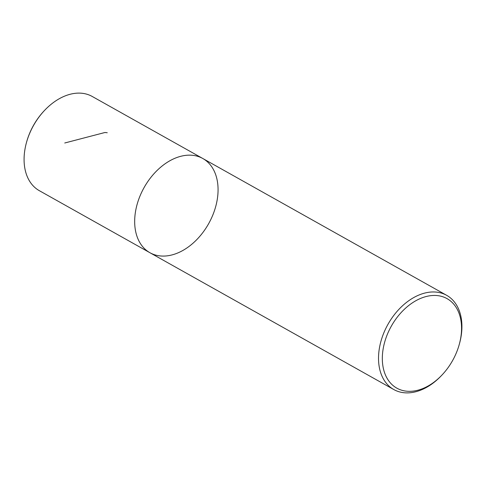 <?xml version="1.0" encoding="UTF-8"?>
<svg xmlns="http://www.w3.org/2000/svg" width="486" height="486" viewBox="0 0 486 486"><rect width="100%" height="100%" fill="white"/><g stroke="black" fill="none" stroke-linecap="round" stroke-linejoin="round"><path stroke-width="0.73" d="M202.802 158.503L92.206 96.459A54.025 36.985 119.3 0 0 44.578 110.389A54.025 36.985 119.3 0 0 26.402 142.781A54.025 36.985 119.3 0 0 24.3 154.402A54.025 36.985 119.3 0 0 39.342 190.688L149.937 252.732A54.025 36.985 -60.7 0 1 144.117 187.523A54.025 36.985 -60.7 0 1 202.802 158.503A54.025 36.985 119.3 0 0 160.501 167.348A54.025 36.985 119.3 0 0 134.895 216.446A54.025 36.985 119.3 0 0 149.937 252.732A54.025 36.985 119.3 0 0 208.622 223.712A54.025 36.985 119.3 0 0 202.802 158.503L446.658 295.312A54.025 36.985 -60.7 0 1 461.7 331.598A54.025 36.985 -60.7 0 1 459.598 343.219L459.343 344.143A51.322 35.132 119.3 0 0 461.342 333.098A51.322 35.132 119.3 0 0 417.644 299.777A51.322 35.132 119.3 0 0 384.347 372.057A51.322 35.132 119.3 0 0 442.084 374.919A51.322 35.132 119.3 0 0 459.343 344.143M442.084 374.919L441.422 375.611A54.025 36.985 -60.7 0 1 393.794 389.541A54.025 36.985 -60.7 0 1 387.968 324.332A54.025 36.985 -60.7 0 1 446.658 295.312M26.402 142.781L26.554 142.222A52.403 35.873 -60.7 0 1 44.183 110.802L44.578 110.389M64.747 142.993L104.976 132.49L107.254 132.745M149.937 252.732L393.794 389.541"/></g></svg>
